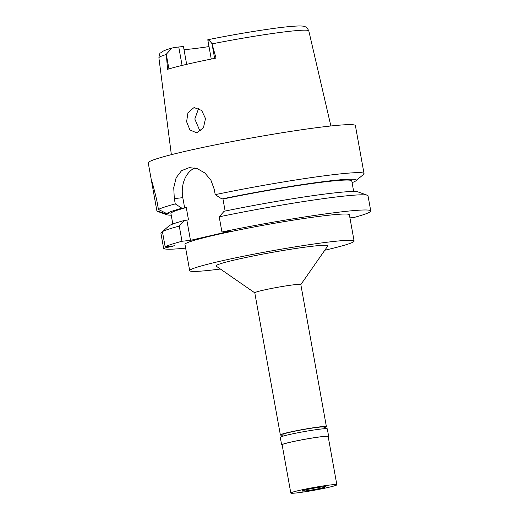<?xml version="1.0" encoding="UTF-8"?>
<svg xmlns="http://www.w3.org/2000/svg" width="519" height="519" viewBox="0 0 519 519"><rect width="100%" height="100%" fill="white"/><g stroke="black" fill="none" stroke-linecap="round" stroke-linejoin="round"><path stroke-width="0.78" d="M186.658 64.35L183.447 46.489L178.763 46.995A9.621 0.571 169.8 0 0 172.684 47.884L171.99 48.046L166.288 54.223L167.572 69.338A76.896 4.561 169.8 0 1 216.014 58.115L211.973 43.628C210.442 41.501 209.047 40.21 207.795 39.749A9.621 0.571 169.8 0 0 207.788 39.775L211.259 59.062M209.014 46.593A56.798 3.367 -10.2 0 1 190.486 49.052A56.798 3.367 -10.2 0 1 184.011 49.642M212.05 43.875A76.15 4.515 169.8 0 1 290.75 31.172A76.15 4.515 169.8 0 1 308.799 30.861C307.19 27.812 306.1 26.482 305.542 26.865C304.724 26.644 304.783 25.969 298.957 25.95C291.47 26.235 281.843 27.228 270.062 28.941C250.242 31.776 229.495 35.37 207.814 39.736L207.795 39.749M193.613 107.868L187.943 112.759L186.619 121.738L189.896 129.906L196.37 132.721L197.239 132.572L203.474 127.668L205.492 118.546L201.664 110.443L194.482 107.718L193.613 107.868M200.73 130.827L199.497 129.964L194.813 119.02L198.628 108.393M324.226 428.733L323.934 427.111A20.883 1.239 169.8 0 0 318.984 427.195A20.883 1.239 169.8 0 0 296.148 430.926A20.883 1.239 169.8 0 0 282.829 434.507L283.121 436.129M282.939 435.123A23.387 1.388 -10.2 0 1 280.364 434.948A23.387 1.388 -10.2 0 1 295.279 430.945A23.387 1.388 -10.2 0 1 320.859 426.761A23.387 1.388 -10.2 0 1 326.399 426.67A23.387 1.388 -10.2 0 1 324.044 427.727M326.399 426.67L300.825 284.535A23.387 1.388 169.8 0 0 295.285 284.626A23.387 1.388 169.8 0 0 269.705 288.811A23.387 1.388 169.8 0 0 254.79 292.82L280.364 434.948M300.832 284.581L327.742 246.012A56.798 3.367 169.8 0 0 314.339 246.019A56.798 3.367 169.8 0 0 250.677 256.496A56.798 3.367 169.8 0 0 216.138 266.091L254.797 292.859M220.361 269.017A83.527 4.956 -10.2 0 1 209.494 270.321A83.527 4.956 -10.2 0 1 189.695 270.646A83.527 4.956 -10.2 0 1 242.963 256.334A83.527 4.956 -10.2 0 1 334.314 241.393A83.527 4.956 -10.2 0 1 354.107 241.063A83.527 4.956 -10.2 0 1 324.803 250.223M354.107 241.063L349.384 214.801A83.527 4.956 169.8 0 0 329.584 215.132A83.527 4.956 169.8 0 0 238.24 230.073A83.527 4.956 169.8 0 0 184.972 244.384L189.695 270.646M349.936 217.883L354.263 217.416A105.24 6.241 -10.2 0 0 370.754 210.961A105.24 6.241 -10.2 0 0 345.816 211.369A105.24 6.241 -10.2 0 0 221.931 231.999L230.423 231.085L190.486 240.342L181.994 241.257A105.24 6.241 -10.2 0 0 165.159 246.785L174.442 245.785L163.615 248.296A105.24 6.241 -10.2 0 0 185.646 248.121M162.447 231.701L160.884 233.122L163.615 248.296M370.754 210.961L368.029 195.786A105.24 6.241 169.8 0 0 367.361 195.254A105.24 6.241 169.8 0 0 343.085 196.195A105.24 6.241 169.8 0 0 219.206 216.832L221.931 231.999M367.361 195.254L357.974 191.907A96.547 5.728 169.8 0 0 335.702 192.77A96.547 5.728 169.8 0 0 224.091 211.272L219.206 216.832M194.787 167.922A26.729 20.442 83.8 0 0 182.805 197.674L184.654 207.931L186.276 207.555L188.494 219.861L184.154 220.53A96.547 5.728 169.8 0 0 168.986 225.875L162.428 231.61A105.24 6.241 169.8 0 1 179.263 226.083L181.994 241.257M352.083 182.643A96.547 5.728 -10.2 0 0 355.969 180.755A96.547 5.728 -10.2 0 0 333.483 180.463A96.547 5.728 -10.2 0 0 221.879 198.965L224.591 198.673L222.969 199.049L225.129 211.058M190.486 240.342L186.866 220.238M186.276 207.555A91.876 5.45 169.8 0 0 170.92 213.452L172.821 224.026M151.211 179.36C152.807 184.141 154.72 191.42 156.959 201.197L158.438 209.442L166.768 213.569L168.61 213.374L166.463 213.867L156.894 210.948L151.327 179.989M166.768 213.569A96.547 5.728 -10.2 0 1 181.935 208.223L184.654 207.931M171.231 215.184A96.547 5.728 -10.2 0 1 166.93 214.769A96.547 5.728 -10.2 0 1 166.463 213.867M166.93 214.769L157.542 211.421A105.24 6.241 -10.2 0 1 156.894 210.948M221.879 198.965L215.216 194.657A105.24 6.241 -10.2 0 1 339.095 174.027A105.24 6.241 -10.2 0 1 364.04 173.612L355.405 125.617A105.24 6.241 169.8 0 0 330.46 126.026A105.24 6.241 169.8 0 0 215.359 144.853A105.24 6.241 169.8 0 0 148.246 162.888L151.263 179.658M364.04 173.612A105.24 6.241 -10.2 0 1 363.598 174.345L355.969 180.755M353.673 191.492L351.772 180.91A91.876 5.45 169.8 0 0 329.993 181.267A91.876 5.45 169.8 0 0 222.969 199.049M215.216 194.657L214.256 189.331L210.961 180.281L204.875 172.983L197.129 168.565L189.227 167.624L181.527 170.699L176.129 177.79L173.735 187.716L174.313 198.589L175.273 203.915L181.935 208.223M158.438 209.442A105.24 6.241 -10.2 0 1 175.273 203.915M179.263 226.083L184.154 220.53M165.159 246.785L162.428 231.61M328.663 436.427L327.307 428.876A23.887 1.414 169.8 0 0 321.644 428.973A23.887 1.414 169.8 0 0 295.519 433.242A23.887 1.414 169.8 0 0 280.286 437.335L281.642 444.887A23.887 1.414 -10.2 0 1 296.874 440.793A23.887 1.414 -10.2 0 1 323 436.518A23.887 1.414 -10.2 0 1 328.663 436.427A23.887 1.414 -10.2 0 1 328.222 436.797M282.187 445.081A23.887 1.414 -10.2 0 1 281.642 444.887M336.85 484.765L328.17 436.518A23.387 1.388 169.8 0 0 322.63 436.609A23.387 1.388 169.8 0 0 297.05 440.793A23.387 1.388 169.8 0 0 282.135 444.796L290.815 493.05A23.387 1.388 -10.2 0 1 305.73 489.041A23.387 1.388 -10.2 0 1 331.31 484.856A23.387 1.388 -10.2 0 1 336.85 484.765A23.387 1.388 -10.2 0 1 321.942 488.775A23.387 1.388 -10.2 0 1 296.362 492.959A23.387 1.388 -10.2 0 1 290.815 493.05M322.695 486.854A11.859 0.701 169.8 0 0 310.051 488.911A11.859 0.701 169.8 0 0 302.175 490.961A11.859 0.701 169.8 0 0 304.971 490.961A11.859 0.701 169.8 0 0 318.27 488.775A11.859 0.701 169.8 0 0 325.478 486.77A11.859 0.701 169.8 0 0 322.695 486.854M211.973 43.628L214.626 58.388M166.307 54.482A76.15 4.515 169.8 0 0 158.898 57.83L171.361 154.681M182.805 197.674L174.313 198.589M178.763 46.995L182.078 65.433M168.954 69.021L166.307 54.463M308.799 30.861L330.875 125.981M158.898 57.83C159.339 54.417 159.897 52.789 160.553 52.951L162.415 51.53C164.517 50.388 167.708 49.227 171.99 48.046"/></g></svg>

